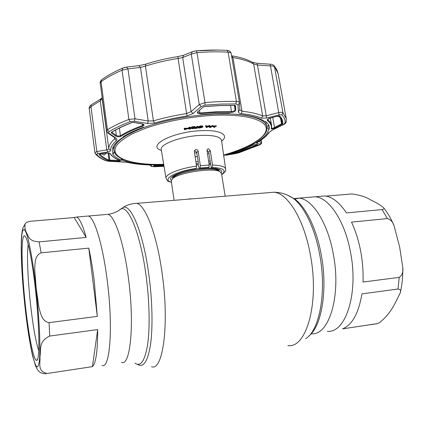<?xml version="1.0" encoding="UTF-8"?>
<svg xmlns="http://www.w3.org/2000/svg" width="424" height="424" viewBox="0 0 424 424"><rect width="100%" height="100%" fill="white"/><g stroke="black" fill="none" stroke-linecap="round" stroke-linejoin="round"><path stroke-width="0.64" d="M190.864 198.755L187.143 199.264M310.008 197.202L315.032 196.773C328.653 197.324 344.643 220.411 350.425 251.787C358.895 293.456 345.512 333.64 327.27 331.287C345.512 333.64 358.895 293.456 350.425 251.787C344.643 220.411 328.653 197.324 315.032 196.773L310.008 197.202M107.092 279.421C102.613 244.001 94.25 217.374 88.425 216.017L86.316 216.192L88.425 216.017C94.25 217.374 102.613 244.001 107.092 279.421C113.394 326.581 110.007 369.903 102.009 365.318C110.007 369.903 113.394 326.581 107.092 279.421M225.176 196.179L221.487 173.326L219.786 171.582C212.716 167.342 177.799 172.748 172.351 178.928L171.259 181.101L174.11 200.319M181.043 199.757L225.096 196.185M210.198 161.104L208.608 161.046M198.162 161.586L195.915 161.867M94.245 280.879C92.718 268.805 90.895 257.893 88.775 248.125L41.16 252.837C34.657 255.349 34.975 263.606 34.726 269.399L36.199 288.442L38.966 307.548C40.503 313.257 42.061 321.615 49.057 322.632L97.319 316.389L94.245 280.879M74.163 217.549L30.464 221.27C27.163 221.895 25.392 222.817 25.154 224.02C24.523 227.147 25.096 230.327 26.882 233.555C28.864 236.412 28.26 241.134 39.087 241.866L86.178 237.429C82.717 225.033 79.516 218.228 76.569 217.019L74.163 217.549L86.178 237.429M21.205 248.703L21.343 240.265M35.436 289.512C39.586 326.22 39.957 361.004 36.681 360.347C33.655 361.269 28.466 334.525 25.313 304.745C21.158 267.284 20.803 229.373 25.424 236.613C28.148 240.291 32.441 262.207 35.436 289.512M38.743 350.781C35.685 341.437 32.924 325.722 30.454 303.637C27.772 279.278 26.733 253.897 28.212 244.436M97.319 316.389L88.775 248.125M92.416 366.643C95.925 363.379 97.679 351.024 97.684 329.586L49.725 336.062C37.906 341.665 41.287 350.33 39.935 356.632C40.593 362.711 36.824 371.689 47.409 373.443L92.416 366.643L97.684 329.586M46.009 373.809C38.176 373.624 37.19 368.928 35.611 366.045L32.696 356.245C29.706 343.143 27.094 326.22 24.846 305.481C22.43 282.628 21.216 262.981 21.205 246.545M351.507 222.128C355.471 230.561 358.487 240.064 360.559 250.637C362.584 261.242 363.4 271.71 363.008 282.039L399.228 277.36C402.185 275.277 403.367 272.001 402.774 267.523L399.652 247.022L394.018 225.642C392.804 221.895 390.599 219.537 387.404 218.572L351.507 222.128M319.426 196.402L324.556 195.968C332.098 196.641 339.396 202.29 346.445 212.922L382.061 209.567C383.916 209.165 384.436 208.56 383.619 207.744C380.376 204.993 376.046 202.396 370.618 199.948C366.516 197.112 360.252 195.104 351.835 193.938L325.929 196.137M361.926 293.885C358.635 313.299 352.169 324.959 342.528 328.876L376.936 323.676L379.125 322.913C391.193 313.537 395.051 303.043 400.161 293.079C401.173 290.763 400.447 289.412 397.977 289.014L361.926 293.885M208.921 167.369L200.064 167.962L199.296 168.71L208.12 168.116L208.921 167.369L209.218 165.058L207.018 150.589L207.294 149.343L208.401 148.792L210.293 150.626L208.746 152.168L207.018 150.345M221.296 172.807L221.641 171.434C221.169 169.547 217.735 168.455 211.338 168.148L212.175 167.379L212.498 165.053L210.293 150.626M212.498 165.053C220.724 165.334 225.107 166.664 225.637 169.038L221.503 140.333C220.379 136.634 213.341 134.991 200.388 135.41C180.995 136.221 159.456 144.314 161.274 149.656L166.007 178.271C164.835 174.423 179.543 168.386 196.545 166.113L196.254 168.45L195.469 169.218C181.477 171.269 169.738 176.167 170.538 179.341L171.28 180.544M199.296 168.71L198.172 164.083L198.331 162.657L196.688 152.417L195.798 151.299L194.377 151.103M200.064 167.962L200.351 165.641L198.172 151.114L196.736 152.619M265.636 121.534L266.924 126.856C265.445 119.849 254.098 115.577 232.877 114.045M214.422 126.644L214.767 126.744L214.618 127.439L212.747 126.707L216.341 126.278L213.177 126.792L214.857 127.28M212.747 126.707L212.657 126.167L216.251 125.737L216.341 126.278M212.551 125.425L212.636 125.97L211.693 126.712L211.608 126.172L212.551 125.425L212.97 125.425L212.599 125.721M210.203 126.204L210.288 126.744L208.942 127.147L208.857 126.606L211.608 126.172M198.045 127.386L200.859 126.405L202.704 126.543L202.948 127.025L199.911 128.048L197.982 127.916L199.99 127.894L202.465 127.068L200.753 126.559L198.66 127.195L200.038 127.227L198.045 127.386L197.96 126.84L200.769 125.859L202.619 125.997L202.783 126.58M200.859 126.405L200.769 125.859M202.704 126.543L202.619 125.997M194.966 127.179L196.858 126.967L197.096 126.214L197.563 126.167L197.16 128.239L194.812 128.499L196.741 128.143L196.895 127.666L195.008 127.873L194.992 127.322M195.051 127.725L196.943 127.513L196.858 126.967M196.943 127.513L197.181 126.765L197.653 126.712M197.181 126.765L197.096 126.214M191.653 128.499L193.847 127.285L191.685 127.433L194.886 127.009L192.109 128.435L193.1 128.599L194.669 128.037L193.058 128.742L191.653 128.499L191.569 127.953L192.083 127.523M192.639 127.841L192.581 127.454M191.685 127.433L191.6 126.887L194.802 126.463L194.886 127.009M193.1 128.599L193.015 128.059L194.134 127.555L194.584 127.497L194.187 127.868M194.224 128.101L194.134 127.555M188.558 128.35L189.671 128.52L190.736 127.974M189.751 129.06L190.842 128.265L189.629 127.815L188.51 128.615L189.751 129.06L189.671 128.52M190.752 127.682L189.544 127.269L188.426 128.069M189.629 127.682L191.293 128.202L189.782 129.198L188.071 128.684L189.629 127.682M184.217 128.811L187.678 128.684L184.594 129.813L187.079 128.848L184.265 128.949L184.133 128.265L187.615 128.265M187.678 128.684L187.594 128.138M184.541 129.675L184.456 129.135L185.113 128.917M206.345 126.617L206.281 126.225L206.414 126.617M206.462 126.765L206.552 127.317L207.882 126.707L206.371 126.765L206.552 127.317M209.361 125.451L209.853 125.43L209.944 125.976L206.276 127.651L205.672 126.135L206.149 126.119L206.329 126.617L208.237 126.548L209.451 125.992L209.361 125.451L208.147 126.002L208.237 126.548M209.451 125.992L209.944 125.976M268.413 124.608L268.249 125.917M114.507 152.624L113.987 152.142M163.701 164.337C145.533 164.862 131.62 163.092 121.969 159.032C117.93 156.689 115.694 154.993 115.254 153.939L113.902 150.547L113.399 146.45M208.179 126.198L207.347 126.58M206.992 126.744L206.499 126.972M205.762 126.129L205.582 125.589L206.059 125.573L206.239 126.076L208.147 126.002M188.097 128.424L187.986 128.138L189.544 127.131L191.208 127.656M192.544 128.085L193.015 128.059M193.037 128.191L192.263 128.244M196.879 127.719L195.035 127.778M202.465 126.824L199.826 127.507L198.035 127.327M198.766 127.327L202.243 126.67M208.91 126.956L208.857 126.606M211.338 168.148L208.746 152.168M196.545 166.113L194.383 151.569L194.696 150.292L196.026 149.518L197.425 149.889L198.172 151.114M208.91 153.181L207.495 153.705M197.346 156.456L195.167 156.869M210.728 126.877L211.412 126.331L211.497 126.871L210.813 127.412L210.728 126.877L209.562 126.866M209.345 126.935L209.302 127.274L210.813 127.412M231.499 153.44L237.599 152.248L237.97 152.794L230.492 154.219C228.934 154.442 228.971 154.278 230.592 153.721C238.627 151.23 245.734 148.49 251.92 145.501L256.075 144.377L258.253 144.849L257.946 145.141L237.97 152.794M120.178 160.511C120.856 160.945 120.061 161.168 117.793 161.178L108.586 160.722C104.198 158.968 101.023 156.859 99.068 154.394L105.974 153.059C108.109 152.879 109.604 153.106 110.457 153.742C112.084 156.451 115.323 158.709 120.178 160.511L119.966 160.468C115.074 158.661 111.766 156.345 110.033 153.52M120.92 136.353C119.197 137.032 117.49 136.968 115.805 136.152L111.321 132.956L111.337 132.32C116.823 128.938 123.691 125.674 131.944 122.525L133.571 122.403L142.13 123.85C144.34 124.476 144.579 125.255 142.84 126.182C133.814 129.415 126.511 132.807 120.92 136.353L120.437 135.781C126.05 132.208 133.396 128.79 142.475 125.536L143.402 124.545L142.035 123.909M163.775 164.793L158.846 164.841C143.286 165.01 131.048 163.463 122.128 160.187L121.571 160.23C117.199 158.544 114.231 156.461 112.678 153.992L113.33 153.997C111.994 151.797 111.968 149.37 113.261 146.72C114.851 143.513 118.407 140.185 123.93 136.735L123.326 136.576C128.573 133.327 135.304 130.216 143.524 127.242L143.964 127.492C160.823 121.534 179.712 117.416 200.632 115.143L200.706 114.777L215.694 113.674L229.638 113.542L229.304 113.913C246.975 114.533 258.857 117.151 264.947 121.762L265.562 121.476C267.677 123.13 268.906 124.926 269.245 126.877L269.256 129.14L268.678 125.849L266.813 126.145L266.998 127.189L268.636 129.347C267.401 134.965 261.046 140.529 249.582 146.036L249.291 145.501M235.802 110.086C235.362 111.401 233.926 112.159 231.483 112.376L216.357 112.477L200.006 113.706C197.483 113.701 196.763 113.017 197.838 111.655L203.181 107.102L204.686 106.53L220.204 105.497L234.732 105.359L235.58 105.825L235.802 110.086L235.066 109.662L234.838 105.401L235.58 105.825M187.011 115.975L186.639 113.568L191.102 111.597L199.285 104.585L204.983 102.619C216.155 101.596 226.633 101.204 236.407 101.447C238.277 101.532 239.316 102.014 239.534 102.9L238.055 105.115L235.924 103.944L220.994 104.071L205.031 105.131L201.241 106.551L193.01 113.531L187.011 115.975C175.504 117.766 164.65 120.135 154.437 123.093L147.526 123.479L134.302 121.28L130.21 121.609C121.736 124.852 114.697 128.212 109.079 131.694L108.523 132.352L108.788 133.062L115.953 138.15C117.114 139.003 117.273 139.825 116.425 140.614C112.418 144.139 110.463 147.43 110.563 150.483C110.521 151.145 109.62 151.633 107.866 151.94L97.918 153.562L96.693 154.378C98.734 156.907 102.014 159.069 106.535 160.86L127.184 162.275C133.147 163.685 140.137 164.554 148.146 164.894L151.098 165.344L152.158 166.563L164.03 166.335L154.066 166.733M155.03 165.281L154.961 166.462L154.193 166.399L153.541 165.636L163.807 165L157.071 165.164M271.567 128.249L272.802 128.223L274.535 127.513L282.039 123.548L282.76 123.951L274.959 128.101L274.535 127.513L272.749 117.416M198.103 111.618L197.785 112.1L199.54 112.996L216.42 111.745L232.034 111.634C233.831 111.311 234.838 110.653 235.066 109.662L234.355 105.438M234.414 105.353L234.732 105.359M115.805 136.152L116.324 135.473L117.957 136.062L120.437 135.781L119.377 128.053M99.831 154.055C101.792 156.398 104.866 158.412 109.058 160.092L119.86 160.426M249.582 146.036L250.017 145.967C244.277 148.707 237.721 151.236 230.359 153.546L230.28 153.053M235.537 105.677L234.944 105.629M229.925 153.17L230.078 153.557L223.681 155.454M158.873 164.433L158.846 164.841M122.128 160.187L122.403 159.228M114.146 151.681L113.33 153.997M113.388 146.466L113.966 150.955M123.93 136.735L124.142 136.078M269.256 129.14L268.636 129.347M121.571 160.23L121.37 158.746M229.108 113.526L229.304 113.913M99.778 154.034L99.068 154.394M108.115 153.037L109.058 160.092L108.586 160.722M106.456 153.027L104.013 155.131L102.2 153.907L102.513 153.636M117.793 161.178L117.676 159.525M115.582 130.014L116.324 135.473L111.841 132.272L111.321 132.956M132.272 122.43L131.944 122.525M132.177 122.541C123.972 125.668 117.146 128.907 111.703 132.256L111.337 132.32M231.175 53.482L231.17 53.371C230.99 52.714 229.978 52.316 228.117 52.179C218.413 51.596 208.036 51.744 196.985 52.618L191.282 54.076L182.67 57.553L178.107 58.464C166.537 60.266 155.645 62.816 145.427 66.107L140.477 67.421L138.86 65.656M134.668 66.133L135.394 66.049M126.548 67.098L134.668 66.128M147.526 123.479L148.22 121.004L140.477 67.421L127.963 68.911L126.559 67.098L123.925 67.655M134.302 121.28L135.007 118.773L127.963 68.911L122.017 70.183L122.822 68.052M130.21 121.609L128.896 119.425L122.017 70.183C113.579 73.845 106.583 77.693 101.034 81.731L100.202 82.961C99.815 82.436 100.281 81.387 101.606 79.802L101.94 79.558M274.959 128.101C272.78 129.044 271.53 129.251 271.201 128.716C271.826 125.647 270.512 122.859 267.263 120.368C266.966 119.579 268.01 118.789 270.39 117.989L270.274 118.02M278.308 115.932L279.496 115.9C282.082 118.376 283.168 121.063 282.76 123.951M270.39 117.989L278.43 115.9M281.165 118.651L282.039 123.548L281.992 120.994L278.913 115.81L279.496 115.9M197.838 111.655L203.181 107.102M239.82 109.774L242.019 111.247L241.309 113.637C239.443 113.415 238.458 112.742 238.357 111.629L239.825 109.784L239.534 102.9L231.17 53.371C230.396 51.304 229.018 50.313 227.041 50.408L226.803 50.392M196.339 50.795L218.079 50.064M193.275 51.357L196.354 50.8L192.803 51.516M201.241 106.551L199.285 104.585L191.282 54.076L192.353 51.696L184.159 55.03M257.161 63.319L266.638 118.047L261.608 118.201L262.684 115.98L253.616 63.955L252.736 62.476C247.462 59.477 240.472 57.261 231.764 55.825L232.935 57.547L242.019 111.247C250.78 112.185 257.67 113.759 262.684 115.98L266.426 115.741L278.923 112.546C280.974 112.148 282.315 112.212 282.962 112.731L274.301 65.906L276.798 69.642L278.133 73.633L274.726 66.902C274.068 66.255 272.69 65.927 270.591 65.916L257.538 65.031L253.616 63.955C248.554 61.114 241.659 58.973 232.935 57.547L231.838 57.325M286.205 121.921C285.813 123.14 284.859 124.062 283.333 124.688L286.242 121.672L286.195 118.338L282.962 112.731L281.79 114.867L279.119 114.851L270.199 64.204M280.047 117.008L277.429 116.197M280.397 117.453L281.568 123.988L281.992 124.577M257.469 144.743L257.946 145.141M154.257 165.381L154.638 165.837L154.564 165.334M154.638 165.837L154.193 166.399M153.541 165.636L157.028 165.159M238.357 111.629L238.055 105.115M279.119 114.851L266.638 118.047M283.259 124.725L272.293 130.099L283.115 124.725M272.425 130.099L268.715 132.606L272.293 130.099M257.993 142.024L256.896 143.386C256.324 143.227 256.594 142.803 257.707 142.125C262.965 138.971 266.632 135.797 268.715 132.606M258.735 141.568L261.332 142.183L260.251 144.171L256.896 143.386M260.977 140.116L261.55 142.385C261.836 143.248 261.237 144.054 259.764 144.801L260.251 144.171M226.146 155.242L239.004 152.746L259.472 144.913M234.732 152.868L235.124 153.398M226.183 155.226L235.776 153.552M109.047 133.284L107.876 132.993L106.615 130.984L107.458 129.739C113.144 126.182 120.294 122.743 128.896 119.425L135.007 118.773L148.22 121.004L153.419 120.851C163.828 117.824 174.9 115.397 186.639 113.568L177.82 56.63C166.494 58.395 155.809 60.902 145.777 64.157L145.941 64.098M115.953 138.15L114.814 137.858L108.094 133.147M116.425 140.614L114.729 138.812L115.121 138.097M107.866 151.94L106.79 149.916L108.825 148.935C108.698 145.808 110.669 142.432 114.729 138.812L114.575 137.694M97.918 153.562L96.831 151.548L106.79 149.916L100.265 100.817L90.975 106.61L89.183 108.507C88.982 107.198 89.644 106.005 91.181 104.919L90.975 106.61L96.831 151.548L94.912 152.693L95.273 153.615L96.693 154.378M109.588 161.321L127.184 162.275M109.593 160.897L109.615 160.224M151.098 165.344L150.054 165.042M152.158 166.563L150.663 165.779M230.359 153.546L230.078 153.557M256.075 144.377L252.052 145.443M255.905 144.404L258.253 144.849M230.492 154.219L230.645 153.705M91.34 104.818L100.467 99.115L100.265 100.817L102.094 98.506L108.825 148.935L110.563 150.483M100.631 99.015L102.062 97.891M193.01 113.531L191.102 111.597L182.67 57.553L183.703 55.221L177.826 56.63M118.418 210.723L120.951 208.931C128.615 205.454 140.381 233.635 145.898 274.439C149.418 299.832 150.07 326.602 147.753 343.626C145.05 360.676 140.8 367.195 134.991 363.177M120.379 209.387L123.103 207.405C130.99 203.79 143.095 232.379 148.744 273.931C152.311 299.561 152.974 326.597 150.621 343.922C147.886 361.285 143.561 368.101 137.646 364.364M133.523 203.61L136.65 203.356C145.141 204.654 156.525 233.306 161.931 272.007C169.632 323.676 163.086 371.366 151.516 366.755M268.848 192.639L273.931 192.226C287.631 193.01 304.146 219.293 310.437 255.227C319.611 303.118 306.308 348.676 287.885 345.608M287.53 195.178L292.804 198.045C303.918 205.804 314.91 227.927 319.691 254.58C326.862 291.998 319.553 330.683 305.609 338.712M290.482 196.646L294.738 199.1C305.699 206.748 316.516 228.457 321.212 254.58C327.916 289.64 321.705 326.3 308.905 335.941M293.848 198.612L298.888 198.146C312.022 198.75 327.535 222.081 333.243 253.738C341.58 295.793 328.817 336.211 311.227 333.709M105.597 214.555L107.988 214.353C114.56 215.636 123.665 241.95 128.276 277.015C134.79 323.692 130.433 366.755 121.455 362.377M210.723 164.337L209.096 164.242M198.188 164.735L196.376 164.957M218.8 169.218L219.102 171.084C218.455 169.176 214.618 168.19 207.59 168.127M199.28 168.625L195.586 169.102M182.935 171.943C178.287 173.427 175.197 174.948 173.67 176.495L172.854 178.223M219.224 171.201L218.074 170.422C211.401 166.425 178.78 171.476 173.628 177.306L172.775 178.387M210.532 163.182L208.921 163.097M198.231 163.584L196.206 163.834M39.087 241.866L41.16 252.837M24.868 305.418C21.295 272.314 20.124 238.447 22.679 230.826L23.961 229.358C25 230.02 26.193 232.522 27.539 236.873C30.316 247.044 33.528 266.251 36.051 288.585C37.9 305.9 39.114 321.917 39.702 336.619C39.935 345.528 39.898 352.842 39.58 358.572C39.114 363.236 38.43 366.013 37.529 366.903C34.121 367.942 28.403 338.516 24.868 305.418M49.057 322.632L49.725 336.062M387.404 218.572L382.061 209.567M397.977 289.014L399.228 277.36M370.905 324.72L376.936 323.676M194.611 153.112L196.752 152.719M200.351 165.641L209.218 165.058M161.406 150.456C146.148 145.782 172.383 131.758 200.944 130.682C220.279 129.59 229.776 135.081 221.619 141.134M223.623 155.03C248.061 148.093 266.097 137.837 266.272 128.991C266.5 120.183 246.217 113.934 214.666 115.28C191.553 116.441 165.731 121.291 146.042 128.101L133.067 133.454C125.907 137.206 120.639 140.922 117.257 144.6C107.521 157.495 130.915 165.413 163.696 164.305M200.658 115.026L214.825 113.992L229.294 113.892M113.902 150.547C113.192 143.206 123.209 135.521 143.953 127.481M221.673 174.476C226.782 170.422 223.618 168.052 212.175 167.379M196.254 168.45C175.101 171.328 161.12 179.617 171.429 182.251M210.071 127.417L209.986 126.877M121.646 158.878L121.831 160.208M236.799 152.497L236.672 151.728M163.998 166.123L154.961 166.462M155.115 165.837L163.892 165.514M231.483 112.376L230.598 105.391M109.827 160.256L108.878 153.138M110.457 153.742L110.007 153.477C109.864 153.186 108.57 153.048 106.122 153.064M154.437 123.093L153.419 120.851L145.427 66.107L145.777 64.157L139.077 65.63L126.559 67.098L122.573 68.158C114.199 71.81 107.208 75.689 101.606 79.802L101.034 81.731L107.458 129.739L109.079 131.694M142.84 126.182L142.247 123.951M200.006 113.706L199.561 110.373M235.924 103.944L236.407 101.447L228.117 52.179L227.041 50.408C217.448 49.815 207.219 49.947 196.354 50.8L196.985 52.618L204.983 102.619L205.031 105.131M274.015 65.582L274.301 65.906C273.189 64.734 271.842 64.172 270.274 64.21L257.23 63.319L252.338 62.254M267.571 119.494L267.608 119.722C269.908 121.476 271.238 123.384 271.599 125.456L270.295 118.052M271.201 128.716L271.556 128.292L271.599 125.456M267.263 120.368L267.608 119.722M237.467 151.453L237.599 152.248L257.288 144.706M261.608 118.201C256.674 116.054 249.906 114.533 241.309 113.637M285.05 123.161C285.5 120.188 284.414 117.422 281.79 114.867M282.315 123.919L281.679 124.237M269.51 132.081C267.184 135.51 263.405 138.786 258.163 141.913L257.707 142.125M106.535 160.86L105.804 160.701C101.23 158.894 97.785 156.615 95.474 153.87M148.146 164.894L147.944 164.894C139.984 164.565 132.982 163.691 126.94 162.275M155.073 165.551L154.601 165.561M229.633 154.066L230.635 153.711C238.654 151.225 245.766 148.485 251.962 145.49M102.078 98.278L102.105 97.207M76.569 217.019L107.988 214.353C113.235 213.548 117.559 211.74 120.951 208.931L123.103 207.405C127.099 204.898 131.61 203.547 136.65 203.356L197.081 198.459M217.74 196.784L273.931 192.226C280.736 192.332 287.032 194.272 292.804 198.045L294.738 199.1L298.888 198.146L324.556 195.968M172.897 178.175L172.351 178.928M219.102 171.121L219.786 171.582M172.579 176.373L172.854 178.228M25.154 224.02L23.156 227.418C23.177 226.628 21.306 233.068 21.258 242.841M37.556 359.239L36.681 360.347M383.619 207.744C387.605 212.763 391.061 218.704 393.981 225.563M402.784 268.138C402.917 276.851 402.095 284.949 400.314 292.433M377.121 323.644L376.369 323.872M223.623 155.062C239.083 150.653 250.944 145.48 259.202 139.538C263.702 135.754 266.192 132.717 266.685 130.422L266.924 126.856M221.704 174.683C224.906 172.42 226.22 170.538 225.637 169.038M166.007 178.271C168.243 182.267 167.618 180.82 171.46 182.458M209.255 126.972L209.302 127.274M220.12 105.581L234.541 105.444M99.704 154.076L106.064 153.075M133.449 122.451L141.998 123.903M270.353 118.036L278.367 115.953M220.083 105.581L204.628 106.615M267.496 119.547L270.327 118.042M259.589 144.881L239.141 152.709M239.041 152.741L235.728 153.567M106.101 160.823L109.583 161.348M148.087 164.904L149.985 165.037M151.283 166.378L153.976 166.733M102.078 98.352L102.073 96.985M106.615 130.984L100.202 82.961M94.912 152.682L89.183 108.507M261.55 142.385L261.142 140.005M286.195 118.338L278.133 73.633"/></g></svg>
